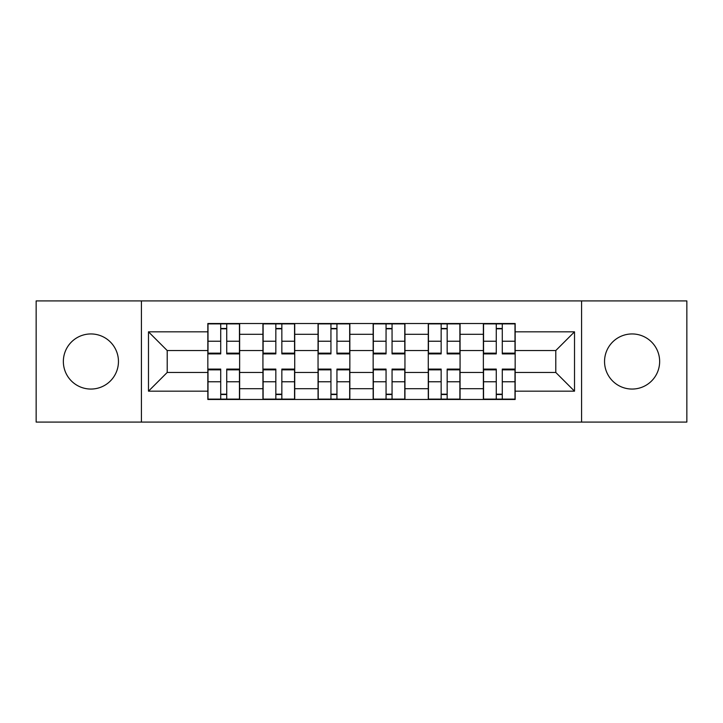 <?xml version="1.0" encoding="UTF-8"?>
<svg xmlns="http://www.w3.org/2000/svg" width="723" height="723" viewBox="0 0 723 723"><rect width="100%" height="100%" fill="white"/><g stroke="black" fill="none" stroke-linecap="round" stroke-linejoin="round"><path stroke-width="1.08" d="M632.092 333.945A27.555 27.555 0 0 0 604.545 361.5A27.555 27.555 0 0 0 632.092 389.055A27.555 27.555 0 0 0 659.647 361.5A27.555 27.555 0 0 0 632.092 333.945M90.908 333.945A27.555 27.555 0 0 0 63.353 361.5A27.555 27.555 0 0 0 90.908 389.055A27.555 27.555 0 0 0 118.455 361.5A27.555 27.555 0 0 0 90.908 333.945M581.581 422.087L686.85 422.087L686.85 300.913L36.15 300.913L36.15 422.087L581.581 422.087L581.581 300.913M262.937 399.476L262.937 334.297L239.629 334.297L239.629 399.476M239.629 334.297L239.629 323.524M262.937 334.297L262.937 323.524M294.731 323.524L294.731 399.476M318.048 399.476L318.048 323.524M349.842 323.524L349.842 399.476M373.158 399.476L373.158 323.524M404.952 323.524L404.952 399.476M428.269 399.476L428.269 323.524M460.063 323.524L460.063 399.476M483.371 399.476L483.371 323.524M483.371 372.453L460.063 372.453M428.269 372.453L404.952 372.453M373.158 372.453L349.842 372.453M318.048 372.453L294.731 372.453M262.937 372.453L239.629 372.453M483.371 350.547L460.063 350.547M428.269 350.547L404.952 350.547M373.158 350.547L349.842 350.547M318.048 350.547L294.731 350.547M262.937 350.547L239.629 350.547M167.212 372.453L207.835 372.453L207.835 350.547L167.212 350.547L167.212 372.453L148.486 391.17L148.486 331.83L207.835 331.83L207.835 350.547M515.165 350.547L515.165 372.453L555.788 372.453L555.788 350.547L515.165 350.547L515.165 323.524L207.835 323.524L207.835 331.83M515.165 331.83L574.514 331.83L574.514 391.17L515.165 391.17L515.165 372.453M207.835 372.453L207.835 399.476L515.165 399.476L515.165 391.17M207.835 391.17L148.486 391.17M141.419 422.087L141.419 300.913M226.733 394.18L220.723 394.18M220.723 328.82L226.733 328.82M281.843 394.18L275.834 394.18M275.834 328.82L281.843 328.82M336.945 394.18L330.944 394.18M330.944 328.82L336.945 328.82M392.056 394.18L386.055 394.18M386.055 328.82L392.056 328.82M447.166 394.18L441.157 394.18M441.157 328.82L447.166 328.82M502.277 394.18L496.267 394.18M496.267 328.82L502.277 328.82M148.486 331.83L167.212 350.547M555.788 372.453L574.514 391.17M555.788 350.547L574.514 331.83M226.733 353.158L239.449 353.158L239.449 353.909L226.733 353.909L226.733 323.877L239.449 323.877L232.381 323.877M239.449 353.158L239.449 323.877M220.723 328.468L226.733 328.468M215.074 323.877L208.007 323.877L208.007 353.909L220.723 353.909L220.723 323.877L215.608 323.877M208.007 323.877L231.857 323.877M220.723 369.842L208.007 369.842L208.007 369.091L220.723 369.091L220.723 399.123L208.007 399.123L215.074 399.123M208.007 369.842L208.007 399.123M226.733 394.532L220.723 394.532M232.381 399.123L239.449 399.123L239.449 369.091L226.733 369.091L226.733 399.123L231.857 399.123M239.449 399.123L215.608 399.123M281.843 353.158L294.559 353.158L294.559 353.909L281.843 353.909L281.843 323.877L294.559 323.877L287.492 323.877M294.559 353.158L294.559 323.877M275.834 328.468L281.843 328.468M270.185 323.877L263.118 323.877L263.118 353.909L275.834 353.909L275.834 323.877L270.709 323.877M263.118 323.877L286.959 323.877M336.945 353.158L349.67 353.158L349.67 353.909L336.945 353.909L336.945 323.877L349.67 323.877L342.603 323.877M349.67 353.158L349.67 323.877M330.944 328.468L336.945 328.468M325.287 323.877L318.228 323.877L318.228 353.909L330.944 353.909L330.944 323.877L325.82 323.877M318.228 323.877L342.069 323.877M275.834 369.842L263.118 369.842L263.118 369.091L275.834 369.091L275.834 399.123L263.118 399.123L270.185 399.123M263.118 369.842L263.118 399.123M281.843 394.532L275.834 394.532M287.492 399.123L294.559 399.123L294.559 369.091L281.843 369.091L281.843 399.123L286.959 399.123M294.559 399.123L270.709 399.123M330.944 369.842L318.228 369.842L318.228 369.091L330.944 369.091L330.944 399.123L318.228 399.123L325.287 399.123M318.228 369.842L318.228 399.123M336.945 394.532L330.944 394.532M342.603 399.123L349.67 399.123L349.67 369.091L336.945 369.091L336.945 399.123L342.069 399.123M349.67 399.123L325.82 399.123M392.056 353.158L404.772 353.158L404.772 353.909L392.056 353.909L392.056 323.877L404.772 323.877L397.713 323.877M404.772 353.158L404.772 323.877M386.055 328.468L392.056 328.468M380.397 323.877L373.33 323.877L373.33 353.909L386.055 353.909L386.055 323.877L380.931 323.877M373.33 323.877L397.18 323.877M447.166 353.158L459.882 353.158L459.882 353.909L447.166 353.909L447.166 323.877L459.882 323.877L452.815 323.877M459.882 353.158L459.882 323.877M441.157 328.468L447.166 328.468M435.508 323.877L428.441 323.877L428.441 353.909L441.157 353.909L441.157 323.877L436.041 323.877M428.441 323.877L452.291 323.877M502.277 353.158L514.993 353.158L514.993 353.909L502.277 353.909L502.277 323.877L514.993 323.877L507.926 323.877M514.993 353.158L514.993 323.877M496.267 328.468L502.277 328.468M490.619 323.877L483.551 323.877L483.551 353.909L496.267 353.909L496.267 323.877L491.143 323.877M483.551 323.877L507.392 323.877M386.055 369.842L373.33 369.842L373.33 369.091L386.055 369.091L386.055 399.123L373.33 399.123L380.397 399.123M373.33 369.842L373.33 399.123M392.056 394.532L386.055 394.532M397.713 399.123L404.772 399.123L404.772 369.091L392.056 369.091L392.056 399.123L397.18 399.123M404.772 399.123L380.931 399.123M441.157 369.842L428.441 369.842L428.441 369.091L441.157 369.091L441.157 399.123L428.441 399.123L435.508 399.123M428.441 369.842L428.441 399.123M447.166 394.532L441.157 394.532M452.815 399.123L459.882 399.123L459.882 369.091L447.166 369.091L447.166 399.123L452.291 399.123M459.882 399.123L436.041 399.123M496.267 369.842L483.551 369.842L483.551 369.091L496.267 369.091L496.267 399.123L483.551 399.123L490.619 399.123M483.551 369.842L483.551 399.123M502.277 394.532L496.267 394.532M507.926 399.123L514.993 399.123L514.993 369.091L502.277 369.091L502.277 399.123L507.392 399.123M514.993 399.123L491.143 399.123M428.269 334.297L404.952 334.297M373.158 334.297L349.842 334.297M318.048 334.297L294.731 334.297M483.371 334.297L460.063 334.297M428.269 388.703L404.952 388.703M373.158 388.703L349.842 388.703M318.048 388.703L294.731 388.703M262.937 388.703L239.629 388.703M483.371 388.703L460.063 388.703M226.733 341.229L239.449 341.229M208.007 353.158L220.723 353.158M208.007 341.229L220.723 341.229M220.723 381.771L208.007 381.771M239.449 369.842L226.733 369.842M239.449 381.771L226.733 381.771M281.843 341.229L294.559 341.229M263.118 353.158L275.834 353.158M263.118 341.229L275.834 341.229M336.945 341.229L349.67 341.229M318.228 353.158L330.944 353.158M318.228 341.229L330.944 341.229M275.834 381.771L263.118 381.771M294.559 369.842L281.843 369.842M294.559 381.771L281.843 381.771M330.944 381.771L318.228 381.771M349.67 369.842L336.945 369.842M349.67 381.771L336.945 381.771M392.056 341.229L404.772 341.229M373.33 353.158L386.055 353.158M373.33 341.229L386.055 341.229M447.166 341.229L459.882 341.229M428.441 353.158L441.157 353.158M428.441 341.229L441.157 341.229M502.277 341.229L514.993 341.229M483.551 353.158L496.267 353.158M483.551 341.229L496.267 341.229M386.055 381.771L373.33 381.771M404.772 369.842L392.056 369.842M404.772 381.771L392.056 381.771M441.157 381.771L428.441 381.771M459.882 369.842L447.166 369.842M459.882 381.771L447.166 381.771M496.267 381.771L483.551 381.771M514.993 369.842L502.277 369.842M514.993 381.771L502.277 381.771"/></g></svg>
